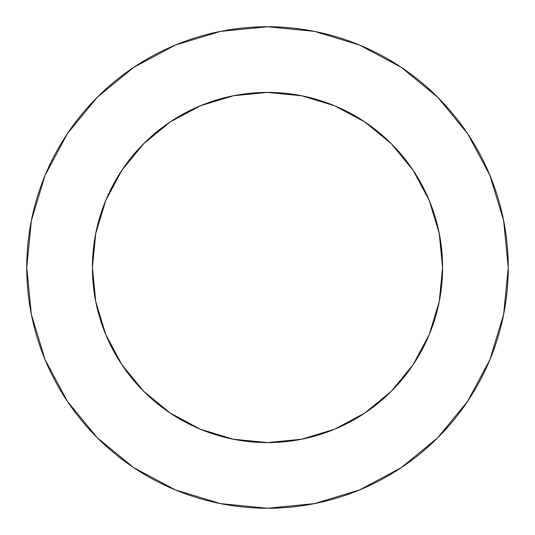 <?xml version="1.0" encoding="UTF-8"?>
<svg xmlns="http://www.w3.org/2000/svg" width="535" height="535" viewBox="0 0 535 535"><rect width="100%" height="100%" fill="white"/><g stroke="black" fill="none" stroke-linecap="round" stroke-linejoin="round"><path stroke-width="0.8" d="M92.408 267.5A175.092 175.092 0 0 1 267.5 92.408A175.092 175.092 0 0 1 442.592 267.5A175.092 175.092 0 0 1 267.5 442.592A175.092 175.092 0 0 1 92.408 267.5L95.772 301.66L105.736 334.502L121.92 364.776L143.694 391.306L170.224 413.08L200.498 429.264L233.34 439.228L267.5 442.592L301.66 439.228L334.502 429.264L364.776 413.08L391.306 391.306L413.08 364.776L429.264 334.502L439.228 301.66L442.592 267.5L439.228 233.34L429.264 200.498L413.08 170.224L391.306 143.694L364.776 121.92L334.502 105.736L301.66 95.772L267.5 92.408L233.34 95.772L200.498 105.736L170.224 121.92L143.694 143.694L121.92 170.224L105.736 200.498L95.772 233.34L92.408 267.5M26.75 267.5A240.75 240.75 0 0 1 267.5 26.75A240.75 240.75 0 0 1 508.25 267.5A240.75 240.75 0 0 1 267.5 508.25A240.75 240.75 0 0 1 26.75 267.5L31.378 314.466L45.074 359.634L67.323 401.257L97.263 437.737L133.743 467.677L175.366 489.926L220.534 503.622L267.5 508.25L314.466 503.622L359.634 489.926L401.257 467.677L437.737 437.737L467.677 401.257L489.926 359.634L503.622 314.466L508.25 267.5L503.622 220.534L489.926 175.366L467.677 133.743L437.737 97.263L401.257 67.323L359.634 45.074L314.466 31.378L267.5 26.75L220.534 31.378L175.366 45.074L133.743 67.323L97.263 97.263L67.323 133.743L45.074 175.366L31.378 220.534L26.75 267.5M467.677 133.743L437.737 97.263L401.317 67.37M133.743 67.323L97.263 97.263L67.37 133.683M67.323 401.257L97.263 437.737L133.683 467.63M401.257 467.677L437.737 437.737L467.63 401.317"/></g></svg>
